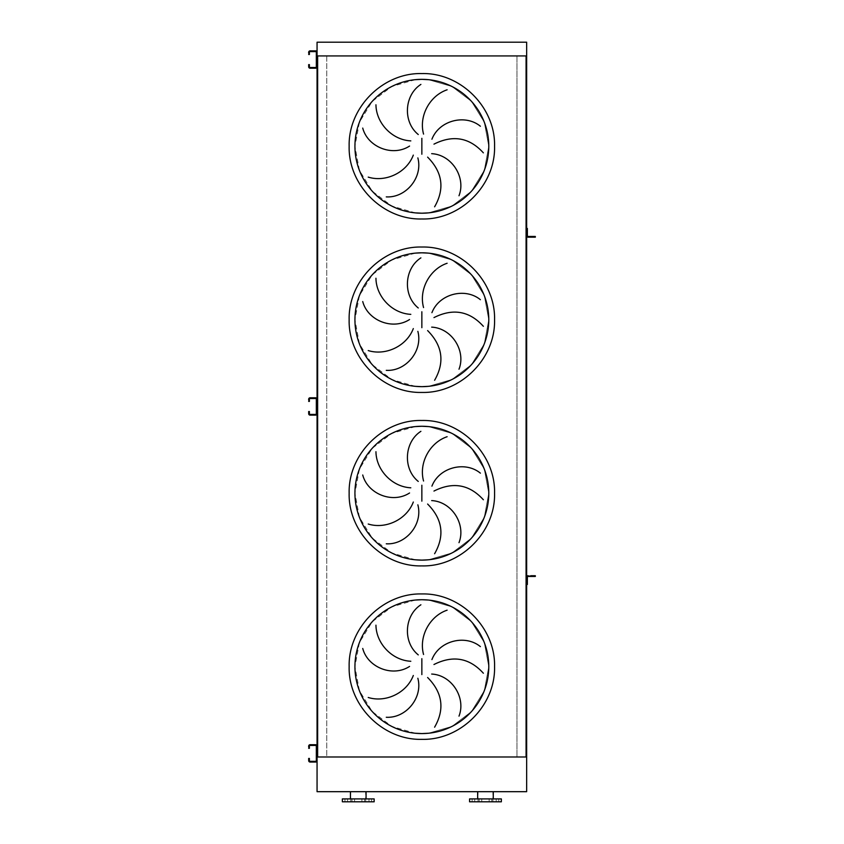 <?xml version="1.0" encoding="UTF-8"?>
<svg xmlns="http://www.w3.org/2000/svg" width="844" height="844" viewBox="0 0 844 844"><rect width="100%" height="100%" fill="white"/><g stroke="black" fill="none" stroke-linecap="round" stroke-linejoin="round"><path stroke-width="0.63" stroke-dasharray="4.22 3.17" d="M415.301 600.042L391.764 606.868L372.267 621.701L359.417 642.558L354.934 666.644L359.417 690.73L372.267 711.587L391.764 726.431L415.301 733.246M415.301 426.589L391.764 433.415L372.267 448.248L359.417 469.106L354.934 493.191L359.417 517.277L372.267 538.134L391.764 552.968L415.301 559.794M415.301 253.126L391.764 259.952L372.267 274.785L359.417 295.643L354.934 319.728L359.417 343.814L372.267 364.682L391.764 379.515L415.301 386.341M415.301 79.674L391.764 86.499L372.267 101.333L359.417 122.19L354.934 146.276L359.417 170.361L372.267 191.219L391.764 206.052L415.301 212.878M428.414 212.878L451.941 206.052L471.448 191.219L484.298 170.361L488.781 146.276L484.298 122.19L471.448 101.333L451.941 86.499L428.414 79.674L451.941 86.499L471.448 101.333L484.298 122.19L488.781 146.276L484.298 170.361L471.448 191.219L451.941 206.052L428.414 212.878M428.414 386.341L451.941 379.515L471.448 364.682L484.298 343.814L488.781 319.728L484.298 295.643L471.448 274.785L451.941 259.952L428.414 253.126L451.941 259.952L471.448 274.785L484.298 295.643L488.781 319.728L484.298 343.814L471.448 364.682L451.941 379.515L428.414 386.341M428.414 559.794L451.941 552.968L471.448 538.134L484.298 517.277L488.781 493.191L484.298 469.106L471.448 448.248L451.941 433.415L428.414 426.589L451.941 433.415L471.448 448.248L484.298 469.106L488.781 493.191L484.298 517.277L471.448 538.134L451.941 552.968L428.414 559.794M317.059 58.099L316.331 58.099L316.331 60.99L316.331 58.099L316.331 60.99L316.331 58.099L317.059 58.099L317.059 60.99L317.059 58.099L317.059 60.99L317.059 58.099L317.059 60.99L316.331 60.99L317.059 60.99M317.059 405.014L316.331 405.014L316.331 407.905L316.331 405.014L316.331 407.905L316.331 405.014L317.059 405.014L317.059 407.905L317.059 405.014L317.059 407.905L317.059 405.014L317.059 407.905L316.331 407.905L317.059 407.905M317.059 751.93L316.331 751.93L316.331 754.821L316.331 751.93L316.331 754.821L316.331 751.93L317.059 751.93L317.059 754.821L317.059 751.93L317.059 754.821L317.059 751.93L317.059 754.821L316.331 754.821L317.059 754.821M317.059 55.936L317.059 756.994L526.656 756.994L516.971 756.994L526.076 756.994L526.076 55.936L516.971 55.936L516.971 756.994L516.971 55.936L526.656 55.936L526.656 756.994L317.059 756.994L326.744 756.994L326.744 55.936L317.059 55.936L526.656 55.936L526.656 42.2L317.059 42.2L317.059 55.936L526.656 55.936M326.744 55.936L326.744 756.994L317.639 756.994L317.639 55.936L326.744 55.936M526.656 228.45L526.656 235.75A1.445 1.445 0 0 0 528.101 237.196A1.445 1.445 0 0 1 526.656 235.75A1.445 1.445 0 0 0 528.101 237.196A1.445 1.445 0 0 1 526.656 235.75A1.445 1.445 0 0 0 528.101 237.196L535.328 237.196L535.328 236.468L528.101 236.468A0.728 0.728 0 0 1 527.373 235.75A0.728 0.728 0 0 0 528.101 236.468L531.572 236.468L528.101 236.468A0.728 0.728 0 0 1 527.373 235.75L527.373 228.45L526.656 228.45L526.656 229.895L527.373 229.895M527.373 583.025L526.656 583.025L526.656 584.47L527.373 584.47L527.373 577.169A0.728 0.728 0 0 1 528.101 576.452L535.328 576.452L535.328 575.724L528.101 575.724A1.445 1.445 0 0 0 526.656 577.169A1.445 1.445 0 0 1 528.101 575.724A1.445 1.445 0 0 0 526.656 577.169A1.445 1.445 0 0 1 528.101 575.724L531.572 575.724L528.101 575.724A1.445 1.445 0 0 0 526.656 577.169L526.656 584.47M428.414 733.246L451.941 726.431L471.448 711.587L484.298 690.73L488.781 666.644L484.298 642.558L471.448 621.701L451.941 606.868L428.414 600.042L451.941 606.868L471.448 621.701L484.298 642.558L488.781 666.644L484.298 690.73L471.448 711.587L451.941 726.431L428.414 733.246M347.538 798.909L347.538 801.8L344.932 801.8L347.538 801.8L344.932 801.8L347.538 801.8L347.538 798.909L344.932 798.909L344.932 801.8L344.932 798.909L347.538 798.909M354.575 798.909L354.575 801.8L351.98 801.8L354.575 801.8L351.98 801.8L354.575 801.8L354.575 798.909L351.98 798.909L351.98 801.8L351.98 798.909L354.575 798.909M364.534 798.909L364.534 801.8L361.928 801.8L364.534 801.8L361.928 801.8L364.534 801.8L364.534 798.909L361.928 798.909L361.928 801.8L361.928 798.909L364.534 798.909M371.571 798.909L371.571 801.8L368.976 801.8L371.571 801.8L368.976 801.8L371.571 801.8L371.571 798.909L368.976 798.909L368.976 801.8L368.976 798.909L371.571 798.909M374.156 801.8L342.358 801.8M374.156 798.909L342.358 798.909M358.257 791.683L366.064 791.683L358.257 791.683M474.739 798.909L474.739 801.8L472.134 801.8L474.739 801.8L472.134 801.8L474.739 801.8L474.739 798.909L472.134 798.909L472.134 801.8L472.134 798.909L474.739 798.909M481.776 798.909L481.776 801.8L479.181 801.8L481.776 801.8L479.181 801.8L481.776 801.8L481.776 798.909L479.181 798.909L479.181 801.8L479.181 798.909L481.776 798.909M491.736 798.909L491.736 801.8L489.13 801.8L491.736 801.8L489.13 801.8L491.736 801.8L491.736 798.909L489.13 798.909L489.13 801.8L489.13 798.909L491.736 798.909M498.772 798.909L498.772 801.8L496.177 801.8L498.772 801.8L496.177 801.8L498.772 801.8L498.772 798.909L496.177 798.909L496.177 801.8L496.177 798.909L498.772 798.909M501.357 801.8L469.559 801.8M501.357 798.909L469.559 798.909M485.458 791.683L493.265 791.683L485.458 791.683M526.656 756.994L526.656 791.683L317.059 791.683L317.059 756.994M308.672 748.322L309.4 748.322L309.4 746.149A0.728 0.728 0 0 1 310.117 745.431L315.614 745.431A0.728 0.728 0 0 1 316.331 746.149L316.331 760.602A0.728 0.728 0 0 1 315.614 761.33L310.117 761.33A0.728 0.728 0 0 1 309.4 760.602L309.4 758.439L308.672 758.439L308.672 760.602A1.445 1.445 0 0 0 310.117 762.048L315.614 762.048A1.445 1.445 0 0 0 317.059 760.602L317.059 746.149A1.445 1.445 0 0 0 315.614 744.703L310.117 744.703A1.445 1.445 0 0 0 308.672 746.149L308.672 748.322M531.129 576.452L533.155 576.452L531.129 576.452L533.155 576.452L531.129 576.452L533.155 576.452L531.129 576.452L531.129 575.724L533.155 575.724L531.129 575.724L533.155 575.724L531.129 575.724L533.155 575.724L531.129 575.724L531.129 576.452L531.129 575.724M533.155 576.452L533.155 575.724M530.844 575.724L530.844 576.452L530.844 575.724L531.572 576.452L528.101 576.452L531.572 576.452L528.101 576.452L530.844 576.452L531.572 575.724L528.101 575.724M527.373 577.169A0.728 0.728 0 0 1 528.101 576.452A0.728 0.728 0 0 0 527.373 577.169L526.656 577.169L527.373 577.169M531.572 576.452L531.572 575.724L531.572 576.452M308.672 401.406L309.4 401.406L309.4 399.233A0.728 0.728 0 0 1 310.117 398.516L315.614 398.516A0.728 0.728 0 0 1 316.331 399.233L316.331 413.687A0.728 0.728 0 0 1 315.614 414.415L310.117 414.415A0.728 0.728 0 0 1 309.4 413.687L309.4 411.524L308.672 411.524L308.672 413.687A1.445 1.445 0 0 0 310.117 415.132L315.614 415.132A1.445 1.445 0 0 0 317.059 413.687L317.059 399.233A1.445 1.445 0 0 0 315.614 397.788L310.117 397.788A1.445 1.445 0 0 0 308.672 399.233L308.672 401.406M308.672 54.491L309.4 54.491L309.4 52.317A0.728 0.728 0 0 1 310.117 51.6L315.614 51.6A0.728 0.728 0 0 1 316.331 52.317L316.331 66.771A0.728 0.728 0 0 1 315.614 67.499L310.117 67.499A0.728 0.728 0 0 1 309.4 66.771L309.4 64.608L308.672 64.608L308.672 66.771A1.445 1.445 0 0 0 310.117 68.216L315.614 68.216A1.445 1.445 0 0 0 317.059 66.771L317.059 52.317A1.445 1.445 0 0 0 315.614 50.872L310.117 50.872A1.445 1.445 0 0 0 308.672 52.317L308.672 54.491M531.129 236.468L533.155 236.468L531.129 236.468L533.155 236.468L531.129 236.468L533.155 236.468L533.155 237.196L531.129 237.196L533.155 237.196L531.129 237.196L533.155 237.196L531.129 237.196L533.155 237.196L533.155 236.468L531.129 236.468L531.129 237.196M533.155 236.468L533.155 237.196M530.844 237.196L530.844 236.468L531.572 237.196L531.572 236.468L530.844 236.468L531.572 237.196L528.101 237.196M527.373 235.75L526.656 235.75L527.373 235.75M531.572 236.468L531.572 237.196L531.572 236.468M308.672 759.885L309.4 759.885M309.4 746.877L308.672 746.877M533.883 575.724L533.883 576.452M308.672 412.969L309.4 412.969M309.4 399.961L308.672 399.961M308.672 66.054L309.4 66.054M309.4 53.045L308.672 53.045M533.883 236.468L533.883 237.196M350.809 801.8L350.809 791.683M478.01 801.8L478.01 791.683M492.896 801.8L492.896 791.683M365.695 801.8L365.695 791.683"/><path stroke-width="1.27" d="M415.301 733.246L421.852 733.573A66.929 66.929 0 0 0 488.781 666.644A66.929 66.929 0 0 0 421.852 599.725L415.301 600.042M375.949 625.172C376.15 643.265 391.869 660.335 410.806 661.263M409.562 666.433C392.587 677.468 367.667 667.446 362.73 648.456M368.227 697.482C385.486 702.894 406.586 693.209 413.317 675.485M417.854 678.27C423.097 697.83 405.869 718.423 386.278 717.263M418.265 654.891C402.525 642.157 404.36 615.36 420.892 604.789M421.852 599.725A66.929 66.929 0 0 0 354.934 666.644A66.929 66.929 0 0 0 421.852 733.573L428.414 733.246L421.852 733.573A66.929 66.929 0 0 0 488.781 666.644A66.929 66.929 0 0 0 421.852 599.725L428.414 600.042L421.852 599.725M415.301 559.794L421.852 560.121A66.929 66.929 0 0 0 488.781 493.191A66.929 66.929 0 0 0 421.852 426.262L415.301 426.589M375.949 451.709C376.15 469.802 391.869 486.872 410.806 487.8M409.562 492.98C392.587 504.005 367.667 493.983 362.73 474.993M368.227 524.029C385.486 529.431 406.586 519.756 413.317 502.032M417.854 504.817C423.097 524.367 405.869 544.971 386.278 543.8M418.265 481.439C402.525 468.694 404.36 441.908 420.892 431.326M421.852 426.262A66.929 66.929 0 0 0 354.934 493.191A66.929 66.929 0 0 0 421.852 560.121L428.414 559.794L421.852 560.121A66.929 66.929 0 0 0 488.781 493.191A66.929 66.929 0 0 0 421.852 426.262L428.414 426.589L421.852 426.262M415.301 386.341L421.852 386.657A66.929 66.929 0 0 0 488.781 319.728A66.929 66.929 0 0 0 421.852 252.81L415.301 253.126M375.949 278.256C376.15 296.349 391.869 313.419 410.806 314.348M409.562 319.517C392.587 330.553 367.667 320.53 362.73 301.54M368.227 350.566C385.486 355.978 406.586 346.293 413.317 328.58M417.854 331.354C423.097 350.914 405.869 371.508 386.278 370.347M418.265 307.976C402.525 295.242 404.36 268.445 420.892 257.874M421.852 252.81A66.929 66.929 0 0 0 354.934 319.728A66.929 66.929 0 0 0 421.852 386.657L428.414 386.341L421.852 386.657A66.929 66.929 0 0 0 488.781 319.728A66.929 66.929 0 0 0 421.852 252.81L428.414 253.126L421.852 252.81M415.301 212.878L421.852 213.205A66.929 66.929 0 0 0 488.781 146.276A66.929 66.929 0 0 0 421.852 79.347L415.301 79.674M375.949 104.793C376.15 122.886 391.869 139.956 410.806 140.885M409.562 146.065C392.587 157.089 367.667 147.067 362.73 128.077M368.227 177.113C385.486 182.515 406.586 172.841 413.317 155.117M417.854 157.902C423.097 177.451 405.869 198.055 386.278 196.884M418.265 134.523C402.525 121.779 404.36 94.992 420.892 84.411M421.852 79.347A66.929 66.929 0 0 0 354.934 146.276A66.929 66.929 0 0 0 421.852 213.205L428.414 212.878L421.852 213.205A66.929 66.929 0 0 0 488.781 146.276A66.929 66.929 0 0 0 421.852 79.347L428.414 79.674L421.852 79.347M447.12 89.802C429.976 95.572 418.592 115.807 423.561 134.101M483.369 152.848C469.433 137.498 452.964 134.597 433.964 144.145M431.928 139.228C439.175 120.323 465.223 113.782 480.384 126.241M434.607 206.812C444.904 188.813 442.583 172.25 427.623 157.132M431.674 153.671C451.888 154.726 466.162 177.483 458.999 195.755M447.12 263.265C429.976 269.036 418.592 289.27 423.561 307.564M483.369 326.311C469.433 310.951 452.964 308.049 433.964 317.597M431.928 312.681C439.175 293.775 465.223 287.245 480.384 299.694M434.607 380.275C444.904 362.276 442.583 345.713 427.623 330.584M431.674 327.134C451.888 328.179 466.162 350.935 458.999 369.208M447.12 436.717C429.976 442.488 418.592 462.723 423.561 481.017M483.369 499.764C469.433 484.414 452.964 481.513 433.964 491.06M431.928 486.144C439.175 467.238 465.223 460.697 480.384 473.157M434.607 553.727C444.904 535.729 442.583 519.165 427.623 504.047M431.674 500.587C451.888 501.642 466.162 524.398 458.999 542.671M447.12 610.18C429.976 615.951 418.592 636.186 423.561 654.48M483.369 673.227C469.433 657.866 452.964 654.965 433.964 664.513M431.928 659.597C439.175 640.691 465.223 634.16 480.384 646.609M434.607 727.19C444.904 709.192 442.583 692.629 427.623 677.5M431.674 674.05C451.888 675.094 466.162 697.851 458.999 716.123M526.656 228.45L527.373 228.45L527.373 229.895L526.656 229.895L526.656 42.2L317.059 42.2L317.059 58.099M317.059 60.99L317.059 405.014M317.059 407.905L317.059 751.93M317.059 754.821L317.059 791.683L526.656 791.683L526.656 756.994L317.059 756.994M317.639 55.936L317.639 756.994L526.076 756.994L526.076 55.936L317.639 55.936M533.883 237.196L533.883 236.468L535.328 236.468L535.328 237.196L528.101 237.196A1.445 1.445 0 0 1 526.656 235.75L526.656 583.025L527.373 583.025L527.373 577.169A0.728 0.728 0 0 1 528.101 576.452L533.883 576.452L533.883 575.724L530.844 575.724M527.373 583.025L527.373 584.47L526.656 584.47L526.656 756.994M358.257 801.8L374.156 801.8L374.156 798.909L342.358 798.909L342.358 801.8L358.257 801.8M485.458 801.8L501.357 801.8L501.357 798.909L469.559 798.909L469.559 801.8L485.458 801.8M526.656 55.936L317.059 55.936M309.4 746.877L309.4 748.322L308.672 748.322L309.4 746.149A0.728 0.728 0 0 1 310.117 745.431L315.614 745.431A0.728 0.728 0 0 1 316.331 746.149L316.331 760.602A0.728 0.728 0 0 1 315.614 761.33L310.117 761.33A0.728 0.728 0 0 1 309.4 760.602L309.4 759.885L308.672 760.602A1.445 1.445 0 0 0 310.117 762.048L315.614 762.048A1.445 1.445 0 0 0 317.059 760.602L317.059 746.149A1.445 1.445 0 0 0 315.614 744.703L310.117 744.703A1.445 1.445 0 0 0 308.672 746.149L308.672 746.877M308.672 759.885L308.672 758.439L309.4 758.439L309.4 759.885M533.883 575.724L535.328 575.724L535.328 576.452L533.883 576.452M528.101 576.452A0.728 0.728 0 0 0 527.373 577.169A0.728 0.728 0 0 1 528.101 576.452M528.101 575.724A1.445 1.445 0 0 0 526.656 577.169L526.656 584.47M309.4 399.961L309.4 401.406L308.672 401.406L309.4 399.233A0.728 0.728 0 0 1 310.117 398.516L315.614 398.516A0.728 0.728 0 0 1 316.331 399.233L316.331 413.687A0.728 0.728 0 0 1 315.614 414.415L310.117 414.415A0.728 0.728 0 0 1 309.4 413.687L309.4 412.969L308.672 413.687A1.445 1.445 0 0 0 310.117 415.132L315.614 415.132A1.445 1.445 0 0 0 317.059 413.687L317.059 399.233A1.445 1.445 0 0 0 315.614 397.788L310.117 397.788A1.445 1.445 0 0 0 308.672 399.233L308.672 399.961M308.672 412.969L308.672 411.524L309.4 411.524L309.4 412.969M309.4 53.045L309.4 54.491L308.672 54.491L309.4 52.317A0.728 0.728 0 0 1 310.117 51.6L315.614 51.6A0.728 0.728 0 0 1 316.331 52.317L316.331 66.771A0.728 0.728 0 0 1 315.614 67.499L310.117 67.499A0.728 0.728 0 0 1 309.4 66.771L309.4 66.054L308.672 66.771A1.445 1.445 0 0 0 310.117 68.216L315.614 68.216A1.445 1.445 0 0 0 317.059 66.771L317.059 52.317A1.445 1.445 0 0 0 315.614 50.872L310.117 50.872A1.445 1.445 0 0 0 308.672 52.317L308.672 53.045M308.672 66.054L308.672 64.608L309.4 64.608L309.4 66.054M533.883 236.468L528.101 236.468A0.728 0.728 0 0 1 527.373 235.75L527.373 229.895M528.101 236.468A0.728 0.728 0 0 1 527.373 235.75A0.728 0.728 0 0 0 528.101 236.468M528.101 237.196L530.844 237.196M421.852 739.355C383.007 740.357 348.139 705.5 349.152 666.644C348.139 627.799 383.007 592.942 421.852 593.944C460.708 592.942 495.565 627.799 494.563 666.644C495.565 705.5 460.708 740.357 421.852 739.355M421.852 658.689L421.852 674.599M421.852 565.902C383.007 566.904 348.139 532.036 349.152 493.191C348.139 454.336 383.007 419.479 421.852 420.481C460.708 419.479 495.565 454.336 494.563 493.191C495.565 532.036 460.708 566.904 421.852 565.902M421.852 485.237L421.852 501.146M421.852 392.439C383.007 393.441 348.139 358.584 349.152 319.728C348.139 280.883 383.007 246.026 421.852 247.028C460.708 246.026 495.565 280.883 494.563 319.728C495.565 358.584 460.708 393.441 421.852 392.439M421.852 311.774L421.852 327.683M421.852 218.986C383.007 219.989 348.139 185.121 349.152 146.276C348.139 107.42 383.007 72.563 421.852 73.565C460.708 72.563 495.565 107.42 494.563 146.276C495.565 185.121 460.708 219.989 421.852 218.986M421.852 138.321L421.852 154.23M366.064 798.909L366.064 791.683M493.265 798.909L493.265 791.683M477.651 798.909L477.651 791.683M350.45 798.909L350.45 791.683"/></g></svg>
